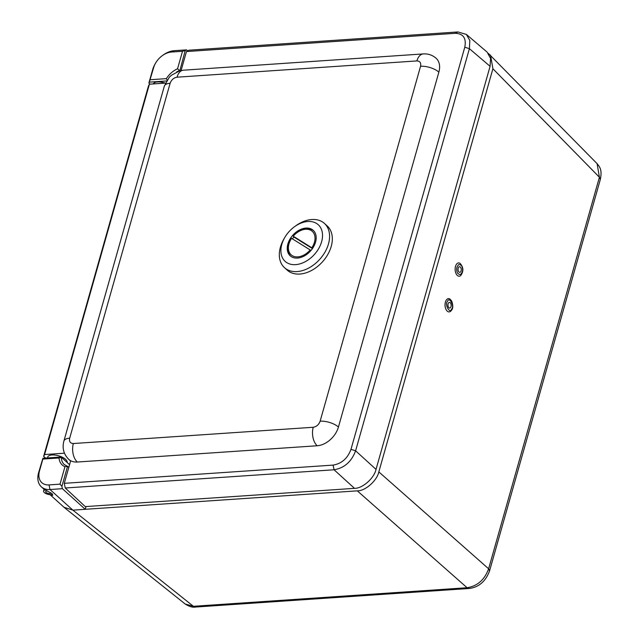 <?xml version="1.0" encoding="UTF-8"?>
<svg xmlns="http://www.w3.org/2000/svg" width="639" height="639" viewBox="0 0 639 639"><rect width="100%" height="100%" fill="white"/><g stroke="black" fill="none" stroke-linecap="round" stroke-linejoin="round"><path stroke-width="0.96" d="M600.356 179.367L599.414 177.243L488.619 568.782L489.562 570.907L600.356 179.367C602.273 169.694 599.797 167.043 597.09 163.648L599.414 177.243L492.901 68.748L378.823 471.886C377.058 480.672 365.228 491.087 357.297 490.848L72.878 510.138A20.44 14.122 -48 0 0 72.878 510.138L64.02 507.27M378.823 471.886L488.619 568.782C484.634 579.741 477.461 586.059 467.093 587.736L469.122 588.487C478.811 587.273 485.624 581.41 489.562 570.907M357.297 490.848L467.093 587.736L193.385 606.299L195.414 607.05C192.714 607.601 189.328 606.603 185.246 604.055L64.683 507.853M86.017 506.559L85.243 509.299L62.382 488.683L50.018 489.522L72.878 510.138L193.385 606.299L185.246 604.055M488.428 53.476L597.09 163.648M490.528 55.106L492.901 68.748M68.772 467.46L67.55 466.358L61.887 486.375L60.018 484.154L49.027 484.905L50.018 489.522A20.44 14.122 132 0 1 41.383 486.854L43.883 489.115L51.911 493.588L52.765 495.041C52.63 495.584 51.823 495.449 50.345 494.642M41.383 486.854A20.44 14.122 132 0 1 38.58 472.796L42.829 458.49M150.077 84.148L148.871 83.054L152.657 69.667A20.44 14.122 132 0 1 155.085 63.988L155.596 63.101A17.029 11.766 132 0 1 162.314 55.649A17.029 11.766 132 0 1 171.516 52.031L182.506 51.288L185.214 50.529L179.815 70.793M162.314 55.649L163.145 55.05A20.44 14.122 132 0 1 174.191 50.705L186.556 49.866L187.714 50.912M61.887 486.375L62.382 488.683M43.013 458.235L60.641 457.037L61.32 457.236L59.012 457.971C59.443 462.245 61.424 465.144 64.962 466.678L67.55 466.358L64.283 464.537A17.029 11.766 132 0 1 61.32 457.236L69.563 464.673M166.571 80.969L149.326 82.135L148.871 83.054M186.556 49.866L185.214 50.529M49.027 484.905A17.029 11.766 132 0 1 39.498 470.959L42.869 459.066L59.012 457.971M149.326 82.135L153.576 67.838A17.029 11.766 132 0 1 155.596 63.101M167.13 80.075L166.348 78.637L150.205 79.731M176.683 71.895A17.029 11.766 132 0 1 179.551 70.546L177.562 68.764C173.001 70.849 169.263 74.14 166.348 78.637M451.461 310.258A6.654 3.77 -92.7 0 1 450.535 311.337A6.654 3.77 -92.7 0 1 445.048 305.442A6.654 3.77 -92.7 0 1 449.944 299.044L451.701 301.033C453.147 305.346 453.131 308.357 451.645 310.059L450.535 311.337M448.426 303.094A2.836 1.605 -92.7 0 1 449.417 302.391A2.836 1.605 -92.7 0 1 451.158 305.146A2.836 1.605 -92.7 0 1 449.688 308.054A2.836 1.605 -92.7 0 1 448.091 306.257A2.836 1.605 -92.7 0 1 448.426 303.094M455.311 271.216A6.654 3.77 -92.7 0 1 456.238 264.61A6.654 3.77 -92.7 0 1 460.048 263.348C463.579 267.286 463.778 271.383 460.639 275.641A6.654 3.77 -92.7 0 1 455.311 271.216M461.19 268.827A2.836 1.605 -92.7 0 1 459.792 272.358A2.836 1.605 -92.7 0 1 458.051 269.602A2.836 1.605 -92.7 0 1 459.521 266.703A2.836 1.605 -92.7 0 1 461.19 268.827M73.357 443.53L313.23 427.267C316.521 426.692 318.821 424.663 320.131 421.189L420.558 66.28C421.205 62.854 419.983 61.064 416.9 60.921L177.019 77.191C173.728 77.766 171.428 79.795 170.126 83.27L69.691 438.178C69.044 441.605 70.266 443.394 73.357 443.53A13.627 8.019 86.1 0 0 77.303 462.029A20.168 13.938 132 0 1 70.681 460.727L64.283 483.332L333.095 465.104C341.665 463.658 347.624 458.411 350.987 449.345L464.777 47.222C466.518 38.268 463.347 33.635 455.28 33.316L186.46 51.551L181.101 70.498M416.9 60.921A13.627 8.019 -93.9 0 1 423.29 53.924C428.146 53.628 432.419 55.074 436.102 58.253A20.168 13.938 132 0 1 438.865 72.135A13.627 5.719 -164.2 0 0 420.558 66.28M320.131 421.189A13.627 5.719 15.8 0 1 338.438 427.036L438.865 72.135M338.438 427.036A20.168 13.938 132 0 1 317.184 445.758A13.627 8.019 -93.9 0 1 313.23 427.267M77.303 462.029L317.184 445.758M165.453 83.102L149.406 84.188L44.602 454.545L64.443 453.195M149.406 84.188L148.448 86.033L43.644 456.382L44.602 454.545M45.473 458.067L43.644 456.382M64.283 483.332L65.258 487.996L85.243 506.607L354.493 488.348C362.425 488.595 374.262 478.164 376.028 469.385L490.081 66.312L490.592 58.405L487.078 52.071L466.374 34.426L457.955 31.95L189.144 50.185L186.46 51.551M65.258 487.996L334.069 469.769C344.349 468.028 351.53 461.709 355.603 450.807L469.393 48.676L469.833 40.473L466.374 34.426M315.498 233.738A17.165 11.861 132 0 1 308.421 253.076A17.165 11.861 132 0 1 290.21 255.824A17.165 11.861 132 0 1 292.902 235.128A17.165 11.861 132 0 1 313.206 230.32A17.165 11.861 132 0 1 315.498 233.738M321.545 229.649A24.697 17.061 132 0 1 298.517 264.219A24.697 17.061 132 0 1 284.73 237.556A24.697 17.061 132 0 1 294.467 226.749A24.697 17.061 132 0 1 321.545 229.649M284.73 237.556L283.956 238.89A29.801 20.592 -48 0 0 280.513 261.75A29.801 20.592 -48 0 0 284.499 267.685A29.801 20.592 -48 0 0 316.113 262.909A29.801 20.592 -48 0 0 328.39 229.337A29.801 20.592 -48 0 0 324.404 223.41A29.801 20.592 -48 0 0 295.713 225.847L294.467 226.749M284.499 267.685L287.238 270.153A29.801 20.592 -48 0 0 322.487 261.806A29.801 20.592 -48 0 0 327.152 225.879L324.404 223.41M290.601 256.151A17.165 11.861 132 0 1 290.633 239.897L290.841 239.545A15.799 10.919 132 0 1 291.584 238.355L310.195 249.953A15.799 10.919 132 0 1 292.63 255.864A15.799 10.919 132 0 1 290.841 239.545M312.447 248.579L293.876 237.005A17.165 11.861 -48 0 0 292.43 238.882M293.876 237.005L293.221 236.19A15.799 10.919 132 0 1 297.079 232.628A15.799 10.919 132 0 1 312.647 231.677A15.799 10.919 132 0 1 311.832 247.788L312.591 248.371M297.079 232.628L297.407 232.388A17.165 11.861 132 0 1 313.573 230.679M310.945 250.528L310.195 249.953M311.832 247.788L293.221 236.19M52.462 494.171A4.848 2.037 15.8 0 1 45.768 493.5A4.848 2.037 15.8 0 1 43.572 490.96A4.848 2.037 15.8 0 1 45.321 489.961M47.51 491A2.668 1.118 -164.2 0 0 45.673 491.551A2.668 1.118 -164.2 0 0 46.879 492.949A2.668 1.118 -164.2 0 0 50.808 493.004A2.668 1.118 -164.2 0 0 50.816 492.757M165.301 83.11A10.104 4.241 -164.2 0 0 153.296 83.925M67.159 462.508A10.104 4.241 -164.2 0 0 67.183 462.364A10.104 4.241 -164.2 0 0 58.253 455.711A10.104 4.241 -164.2 0 0 47.685 457.125L47.454 457.931M39.498 470.959L38.58 472.796M153.576 67.838L152.657 69.667M171.516 52.031L174.191 50.705M64.962 466.678L60.018 484.154M182.506 51.288L177.562 68.764M451.589 309.076C449.856 314.452 444.321 304.004 447.516 301.368C449.257 295.993 454.784 306.44 451.589 309.076M456.877 270.8C456.31 268.524 456.933 266.447 458.77 264.57C460.951 264.61 462.165 265.84 462.428 268.26C463.003 270.529 462.372 272.605 460.535 274.49C458.363 274.443 457.141 273.212 456.877 270.8M70.681 460.727A20.168 13.938 132 0 1 68.78 459.393C63.66 454.257 62.031 448.139 63.9 441.062A13.627 5.719 15.8 0 1 69.691 438.178M170.126 83.27A13.627 5.719 -164.2 0 0 164.327 86.153L63.9 441.062M164.327 86.153L169.239 77.351L171.404 75.25L179.759 70.809L183.417 70.194A13.627 8.019 86.1 0 0 177.019 77.191M455.28 33.316L457.955 31.95M464.777 47.222L469.393 48.676L490.081 66.312M350.987 449.345L355.603 450.807L376.028 469.385M333.095 465.104L334.069 469.769L354.493 488.348M469.122 588.487L195.414 607.05M64.243 507.47L50.01 494.634M183.417 70.194L423.29 53.924M68.78 459.393L70.594 461.023M44.059 489.242L43.572 490.96"/></g></svg>
